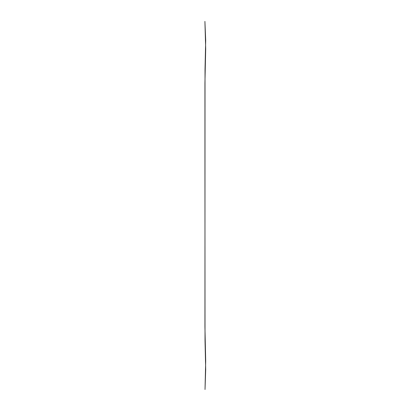 <?xml version="1.0" encoding="UTF-8"?>
<svg xmlns="http://www.w3.org/2000/svg" width="410" height="410" viewBox="0 0 410 410"><rect width="100%" height="100%" fill="white"/><g stroke="black" fill="none" stroke-linecap="round" stroke-linejoin="round"><path stroke-width="0.61" d="M205.026 69.311L204.938 326.985L205.692 361.164L205.026 389.5L205.692 369.543L205.026 340.689L204.938 168.905L204.938 83.015L205.692 48.836L204.913 21.402L205.692 40.457L205.026 69.311"/></g></svg>
